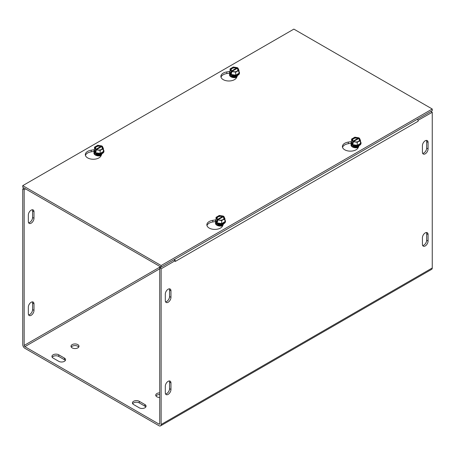 <?xml version="1.0" encoding="UTF-8"?>
<svg xmlns="http://www.w3.org/2000/svg" width="455" height="455" viewBox="0 0 455 455"><rect width="100%" height="100%" fill="white"/><g stroke="black" fill="none" stroke-linecap="round" stroke-linejoin="round"><path stroke-width="0.68" d="M165.313 300.624L165.313 294.106A3.993 2.303 -60 0 1 167.053 290.085A3.993 2.303 -60 0 1 170.136 289.016A3.993 2.303 -60 0 1 170.961 290.842L170.961 297.365A3.993 2.303 -60 0 1 169.22 301.386A3.993 2.303 -60 0 1 166.138 302.456A3.993 2.303 -60 0 1 165.313 300.624M165.563 301.824A3.993 2.303 120 0 0 169.55 296.552L169.55 290.028A3.993 2.303 120 0 0 169.3 288.828M422.672 153.381A3.993 2.303 120 0 0 426.659 148.108L426.659 141.585A3.993 2.303 120 0 0 426.409 140.39M428.07 142.404L428.07 148.927A3.993 2.303 -60 0 1 426.329 152.943A3.993 2.303 -60 0 1 423.247 154.012A3.993 2.303 -60 0 1 422.422 152.186L422.422 145.663A3.993 2.303 -60 0 1 424.168 141.641A3.993 2.303 -60 0 1 427.245 140.572A3.993 2.303 -60 0 1 428.07 142.404L426.659 141.585M28.341 221.545L28.341 215.027A3.993 2.303 -60 0 1 30.087 211.006A3.993 2.303 -60 0 1 33.164 209.937A3.993 2.303 -60 0 1 33.988 211.763L33.988 218.286A3.993 2.303 -60 0 1 32.248 222.307A3.993 2.303 -60 0 1 29.171 223.377A3.993 2.303 -60 0 1 28.341 221.545M28.591 222.745A3.993 2.303 120 0 0 32.578 217.473L32.578 210.949A3.993 2.303 120 0 0 32.328 209.749M165.313 386.227A3.993 2.303 -60 0 1 167.053 382.211A3.993 2.303 -60 0 1 170.136 381.142A3.993 2.303 -60 0 1 170.961 382.968L170.961 389.491A3.993 2.303 -60 0 1 169.22 393.507A3.993 2.303 -60 0 1 166.138 394.582A3.993 2.303 -60 0 1 165.313 392.75L165.313 386.227M165.563 393.95A3.993 2.303 120 0 0 169.55 388.672L169.55 382.154A3.993 2.303 120 0 0 169.3 380.954M422.422 237.789A3.993 2.303 -60 0 1 424.168 233.768A3.993 2.303 -60 0 1 427.245 232.698A3.993 2.303 -60 0 1 428.07 234.53L428.07 241.048A3.993 2.303 -60 0 1 426.329 245.069A3.993 2.303 -60 0 1 423.247 246.138A3.993 2.303 -60 0 1 422.422 244.312L422.422 237.789M422.672 245.507A3.993 2.303 120 0 0 426.659 240.234L426.659 233.711A3.993 2.303 120 0 0 426.409 232.516M28.591 314.871A3.993 2.303 120 0 0 32.578 309.593L32.578 303.075A3.993 2.303 120 0 0 32.328 301.875M28.341 307.148A3.993 2.303 -60 0 1 30.087 303.132A3.993 2.303 -60 0 1 33.164 302.063A3.993 2.303 -60 0 1 33.988 303.889L33.988 310.412A3.993 2.303 -60 0 1 32.248 314.428A3.993 2.303 -60 0 1 29.171 315.503A3.993 2.303 -60 0 1 28.341 313.671L28.341 307.148M65.315 360.519A3.993 2.303 0 0 0 64.405 359.7L58.758 356.441A3.993 2.303 0 0 0 52.2 357.255M53.11 358.074A3.993 2.303 180 0 1 51.938 356.441A3.993 2.303 180 0 1 54.407 354.308A3.993 2.303 180 0 1 58.758 354.809L64.405 358.074A3.993 2.303 180 0 1 65.577 359.7A3.993 2.303 180 0 1 63.108 361.833A3.993 2.303 180 0 1 58.758 361.333L53.11 358.074M139.247 407.799L133.599 404.54A3.993 2.303 180 0 1 132.428 402.908A3.993 2.303 180 0 1 134.89 400.781A3.993 2.303 180 0 1 139.247 401.282L144.895 404.54A3.993 2.303 180 0 1 146.066 406.173A3.993 2.303 180 0 1 143.598 408.3A3.993 2.303 180 0 1 139.247 407.799M145.805 406.986A3.993 2.303 0 0 0 144.895 406.173L139.247 402.908A3.993 2.303 0 0 0 132.684 403.727M77.822 344.617A3.993 2.303 180 0 1 78.988 346.249A3.993 2.303 180 0 1 74.995 348.558A3.993 2.303 180 0 1 71.003 346.249A3.993 2.303 180 0 1 73.465 344.122A3.993 2.303 180 0 1 77.822 344.617M78.732 347.063A3.993 2.303 0 0 0 77.822 346.249A3.993 2.303 0 0 0 71.259 347.063M159.722 397.471A3.993 2.303 180 0 1 155.729 395.167A3.993 2.303 180 0 1 159.722 392.858M159.722 394.491A3.993 2.303 0 0 0 155.985 395.981M418.009 120.347L432.25 112.271L430.839 111.458L417.508 119.153A2.997 1.729 60 0 1 418.128 121.24L175.255 261.466A2.997 1.729 -120 0 0 175.249 261.301M175.135 260.584A2.997 1.729 -120 0 0 174.635 259.373M24.16 188.091L22.75 188.905L22.75 344.617A2.997 1.729 -120 0 0 24.866 348.285L159.017 425.738A2.997 1.729 -120 0 0 160.513 425.886A2.997 1.729 -120 0 0 161.133 424.515L161.133 268.797L175.249 260.647L173.838 259.833L159.722 267.984L159.722 423.696A1.001 0.574 60 0 1 159.512 424.157A1.001 0.574 60 0 1 159.017 424.105L24.866 346.659A1.001 0.574 -120 0 1 24.16 345.436L160.427 266.761M25.577 188.905L24.16 189.718L24.16 345.436M418.134 120.421L418.134 121.24M175.255 261.466L175.249 260.647M432.25 112.271L432.25 267.984A2.997 1.729 60 0 1 431.63 269.354L160.513 425.886M24.16 189.718L22.75 188.905M159.722 267.984L161.133 268.797M237.595 75.382L236.583 77.566A7.985 4.613 180 0 1 227.824 80.944A7.985 4.613 180 0 1 220.88 76.372A7.985 4.613 180 0 1 226.8 71.918L230.059 71.412M229.525 73.13L226.8 73.551A7.985 4.613 -0 0 0 221.005 77.191M351.05 143.291L348.325 143.712A7.985 4.613 -0 0 0 342.535 147.352M359.126 145.543L358.113 147.733A7.985 4.613 180 0 1 349.355 151.111A7.985 4.613 180 0 1 342.405 146.538A7.985 4.613 180 0 1 348.325 142.085L351.59 141.579M102.039 153.642L101.021 155.832A7.985 4.613 180 0 1 92.268 159.21A7.985 4.613 180 0 1 85.318 154.637A7.985 4.613 180 0 1 91.239 150.184L94.503 149.678M93.963 151.39L91.239 151.811A7.985 4.613 -0 0 0 85.449 155.451M215.494 221.557L212.769 221.977A7.985 4.613 -0 0 0 206.974 225.617M223.57 223.809L222.552 225.993A7.985 4.613 180 0 1 213.793 229.371A7.985 4.613 180 0 1 206.849 224.798A7.985 4.613 180 0 1 212.769 220.345L216.028 219.845M161.133 265.538L22.75 185.646L293.867 29.114L432.25 109.012L161.133 265.538L161.133 267.17L432.25 110.639L432.25 109.012M161.133 267.17L22.75 187.272L22.75 185.646M223.962 219.27A4.613 2.662 0 0 1 224.941 221.71L221.676 223.593L217.223 222.899L216.028 220.328A4.613 2.662 0 0 0 217.223 222.899A4.613 2.662 0 0 0 221.676 223.593A4.613 2.662 0 0 0 224.941 221.71L224.941 218.707L223.866 216.392L217.672 219.97L217.672 221.534L217.103 221.21L217.103 219.646L223.303 216.068L223.303 216.842M217.672 220.885L217.103 221.21M217.103 219.646L216.028 217.331L219.293 215.448L223.303 216.068M216.028 220.328L216.028 217.331M217.223 222.899L217.223 221.466M217.507 219.412A3.833 2.212 180 0 1 217.774 216.455A3.833 2.212 180 0 1 222.899 216.296M223.462 216.625A3.833 2.212 180 0 1 223.195 219.583A3.833 2.212 180 0 1 218.07 219.737M224.941 218.707L221.676 220.59L217.672 219.97M217.848 219.475A3.356 1.939 180 0 1 218.11 216.91A3.356 1.939 180 0 1 222.558 216.756M223.121 217.081A3.356 1.939 180 0 1 222.859 219.651A3.356 1.939 180 0 1 218.411 219.805M224.941 219.958A4.994 2.884 180 0 1 225.305 220.516A4.994 2.884 180 0 1 225.475 221.261A4.994 2.884 180 0 1 221.778 224.042A4.994 2.884 180 0 1 215.664 222.006A4.994 2.884 180 0 1 215.494 221.261A4.994 2.884 180 0 1 216.028 219.958M221.676 223.593L221.676 220.59M215.499 221.397A4.994 2.884 0 0 0 215.494 221.539A4.994 2.884 0 0 0 215.664 222.285A4.994 2.884 0 0 0 221.136 224.4A4.994 2.884 0 0 0 225.475 221.539A4.994 2.884 0 0 0 225.47 221.397M217.598 224.463A2.889 1.666 0 0 0 217.592 224.514A2.889 1.666 0 0 0 217.695 224.946A2.889 1.666 0 0 0 218.229 225.555M222.74 225.555A2.889 1.666 0 0 0 222.762 225.538L220.482 225.907L218.207 225.549L216.716 224.656A4.243 2.451 180 0 1 216.301 223.115M218.565 225.657A2.889 1.666 180 0 1 217.695 224.844A2.889 1.666 180 0 1 217.592 224.412A2.889 1.666 180 0 1 217.661 224.059M222.836 225.384A2.889 1.666 180 0 1 222.404 225.657M217.615 223.9A2.889 1.666 0 0 0 217.695 224.139A2.889 1.666 0 0 0 220.698 225.367A2.889 1.666 0 0 0 223.354 223.9M223.325 223.911A2.889 1.666 180 0 1 220.595 225.27A2.889 1.666 180 0 1 217.695 224.036A2.889 1.666 180 0 1 217.644 223.911M218.81 224.258A2.889 1.666 0 0 0 222.159 224.258M221.443 224.366A2.889 1.666 180 0 1 219.526 224.366M102.438 149.109A4.613 2.662 -0 0 1 103.41 151.543L100.151 153.426L95.698 152.738L94.503 150.167A4.613 2.662 -0 0 0 95.698 152.738A4.613 2.662 -0 0 0 100.151 153.426A4.613 2.662 -0 0 0 103.41 151.543L103.41 148.546L102.335 146.231L96.141 149.809L96.141 151.373L95.578 151.043L95.578 149.479L101.772 145.901L101.772 146.681M95.578 151.043L96.141 150.719M95.578 149.479L94.503 147.164L97.762 145.281L101.772 145.901M94.503 150.167L94.503 147.164M95.698 152.738L95.698 151.305M103.41 148.546L100.151 150.429L96.141 149.809M101.937 146.459A3.833 2.212 180 0 1 101.67 149.422A3.833 2.212 180 0 1 96.545 149.576M95.977 149.246A3.833 2.212 180 0 1 96.244 146.288A3.833 2.212 180 0 1 101.368 146.135M101.596 146.919A3.356 1.939 180 0 1 101.328 149.485A3.356 1.939 180 0 1 96.881 149.638M96.318 149.314A3.356 1.939 180 0 1 96.585 146.743A3.356 1.939 180 0 1 101.027 146.595M103.41 149.792A4.994 2.884 180 0 1 103.78 150.349A4.994 2.884 180 0 1 103.95 151.094A4.994 2.884 180 0 1 99.611 153.955A4.994 2.884 180 0 1 94.134 151.839A4.994 2.884 180 0 1 93.963 151.094A4.994 2.884 180 0 1 94.503 149.792M100.151 153.426L100.151 150.429M93.969 151.236A4.994 2.884 -0 0 0 93.963 151.379A4.994 2.884 -0 0 0 98.957 154.256A4.994 2.884 -0 0 0 103.95 151.379A4.994 2.884 -0 0 0 103.945 151.236M96.068 154.302A2.889 1.666 -0 0 0 96.068 154.353A2.889 1.666 -0 0 0 96.699 155.394M101.215 155.394A2.889 1.666 -0 0 0 101.237 155.377L98.951 155.746L96.682 155.388L95.192 154.49A4.243 2.451 180 0 1 94.771 152.948M101.306 155.218A2.889 1.666 180 0 1 100.879 155.496M97.034 155.496A2.889 1.666 180 0 1 96.068 154.251A2.889 1.666 180 0 1 96.13 153.892M96.085 153.733A2.889 1.666 -0 0 0 98.957 155.212A2.889 1.666 -0 0 0 101.829 153.733M101.795 153.744A2.889 1.666 180 0 1 98.957 155.109A2.889 1.666 180 0 1 96.119 153.744M97.279 154.091A2.889 1.666 -0 0 0 100.635 154.091M99.912 154.205A2.889 1.666 180 0 1 97.996 154.205M359.524 141.004A4.613 2.662 0 0 1 360.497 143.444L357.238 145.327L352.784 144.639L351.59 142.068A4.613 2.662 0 0 0 352.784 144.639A4.613 2.662 0 0 0 357.238 145.327A4.613 2.662 0 0 0 360.497 143.444L360.497 140.441L359.422 138.127L353.228 141.704L353.228 143.274L352.665 142.944L352.665 141.38L358.858 137.802L358.858 138.582M353.228 142.62L352.665 142.944M352.665 141.38L351.59 139.065L354.849 137.182L358.858 137.802M351.59 142.068L351.59 139.065M352.784 144.639L352.784 143.2M353.063 141.147A3.833 2.212 180 0 1 353.33 138.189A3.833 2.212 180 0 1 358.455 138.036M359.023 138.36A3.833 2.212 180 0 1 358.756 141.317A3.833 2.212 180 0 1 353.632 141.477M360.497 140.441L357.238 142.324L353.228 141.704M353.404 141.209A3.356 1.939 180 0 1 353.671 138.644A3.356 1.939 180 0 1 358.119 138.491M358.682 138.821A3.356 1.939 180 0 1 358.415 141.386A3.356 1.939 180 0 1 353.973 141.539M360.497 141.693A4.994 2.884 180 0 1 360.866 142.25A4.994 2.884 180 0 1 361.037 142.995A4.994 2.884 180 0 1 357.334 145.782A4.994 2.884 180 0 1 351.22 143.74A4.994 2.884 180 0 1 351.05 142.995A4.994 2.884 180 0 1 351.59 141.693M357.238 145.327L357.238 142.324M351.055 143.137A4.994 2.884 0 0 0 351.05 143.274A4.994 2.884 0 0 0 351.22 144.025A4.994 2.884 0 0 0 356.697 146.135A4.994 2.884 0 0 0 361.037 143.274A4.994 2.884 0 0 0 361.031 143.137M353.154 146.197A2.889 1.666 0 0 0 353.154 146.248A2.889 1.666 0 0 0 353.251 146.681A2.889 1.666 0 0 0 353.785 147.289M358.301 147.289A2.889 1.666 0 0 0 358.324 147.278L356.037 147.648L353.768 147.283L352.278 146.391A4.243 2.451 180 0 1 351.857 144.849M354.121 147.397A2.889 1.666 180 0 1 353.251 146.578A2.889 1.666 180 0 1 353.154 146.146A2.889 1.666 180 0 1 353.222 145.793M358.392 147.119A2.889 1.666 180 0 1 357.966 147.397M353.171 145.634A2.889 1.666 0 0 0 353.251 145.873A2.889 1.666 0 0 0 356.254 147.107A2.889 1.666 0 0 0 358.915 145.634M358.881 145.645A2.889 1.666 180 0 1 356.157 147.005A2.889 1.666 180 0 1 353.251 145.771A2.889 1.666 180 0 1 353.205 145.645M354.365 145.992A2.889 1.666 0 0 0 357.721 145.992M357.004 146.106A2.889 1.666 180 0 1 355.088 146.106M237.993 70.843A4.613 2.662 -0 0 1 238.972 73.278L235.707 75.16L231.254 74.472L230.059 71.901A4.613 2.662 -0 0 0 231.254 74.472A4.613 2.662 -0 0 0 235.707 75.16A4.613 2.662 -0 0 0 238.972 73.278L238.972 70.28L237.897 67.966L231.697 71.543L231.697 73.107L231.134 72.783L231.134 71.213L237.328 67.641L237.328 68.415M231.134 72.783L231.697 72.453M231.134 71.213L230.059 68.904L233.324 67.016L237.328 67.641M230.059 71.901L230.059 68.904M231.254 74.472L231.254 73.039M238.972 70.28L235.707 72.163L231.697 71.543M237.493 68.199A3.833 2.212 180 0 1 237.226 71.156A3.833 2.212 180 0 1 232.101 71.31M231.538 70.986A3.833 2.212 180 0 1 231.805 68.022A3.833 2.212 180 0 1 236.93 67.869M237.152 68.654A3.356 1.939 180 0 1 236.89 71.219A3.356 1.939 180 0 1 232.442 71.372M231.879 71.048A3.356 1.939 180 0 1 232.141 68.483A3.356 1.939 180 0 1 236.589 68.33M238.972 71.532A4.994 2.884 180 0 1 239.336 72.083A4.994 2.884 180 0 1 239.506 72.834A4.994 2.884 180 0 1 235.167 75.689A4.994 2.884 180 0 1 229.695 73.579A4.994 2.884 180 0 1 229.525 72.834A4.994 2.884 180 0 1 230.059 71.532M235.707 75.16L235.707 72.163M229.53 72.971A4.994 2.884 -0 0 0 229.525 73.113A4.994 2.884 -0 0 0 234.513 75.996A4.994 2.884 -0 0 0 239.506 73.113A4.994 2.884 -0 0 0 239.501 72.971M231.629 76.036A2.889 1.666 -0 0 0 231.623 76.087A2.889 1.666 -0 0 0 232.26 77.128M236.771 77.128A2.889 1.666 -0 0 0 236.793 77.111L234.513 77.481L232.238 77.122L230.748 76.23A4.243 2.451 180 0 1 230.332 74.683M236.867 76.958A2.889 1.666 180 0 1 236.435 77.231M232.596 77.231A2.889 1.666 180 0 1 231.623 75.985A2.889 1.666 180 0 1 231.692 75.632M231.646 75.473A2.889 1.666 -0 0 0 234.513 76.946A2.889 1.666 -0 0 0 237.385 75.473M237.356 75.484A2.889 1.666 180 0 1 234.513 76.844A2.889 1.666 180 0 1 231.675 75.484M232.841 75.826A2.889 1.666 -0 0 0 236.19 75.826M235.474 75.94A2.889 1.666 180 0 1 233.557 75.94M231.515 76.832A4.243 2.451 180 0 1 230.748 76.23M229.701 73.869A5.051 2.912 -0 0 0 230.947 76.804A5.051 2.912 -0 0 0 236.668 77.378M94.139 152.135A5.051 2.912 -0 0 0 95.385 155.07A5.051 2.912 -0 0 0 101.112 155.644M353.04 146.993A4.243 2.451 180 0 1 352.278 146.391M351.226 144.036A5.051 2.912 -0 0 0 352.471 146.965A5.051 2.912 -0 0 0 358.199 147.539M215.67 222.296A5.051 2.912 -0 0 0 216.916 225.231A5.051 2.912 -0 0 0 222.637 225.805M95.954 155.092A4.243 2.451 180 0 1 95.192 154.49M217.484 225.259A4.243 2.451 180 0 1 216.716 224.656M170.961 297.365L169.55 296.552M170.961 290.842L169.55 290.028M428.07 148.927L426.659 148.108M32.578 217.473L33.988 218.286M32.578 210.949L33.988 211.763M170.961 382.968L169.55 382.154M170.961 389.491L169.55 388.672M428.07 234.53L426.659 233.711M428.07 241.048L426.659 240.234M32.578 303.075L33.988 303.889M32.578 309.593L33.988 310.412M58.758 356.441L58.758 354.809M64.405 359.7L64.405 358.074M144.895 406.173L144.895 404.54M139.247 402.908L139.247 401.282M161.133 424.515L432.25 267.984M159.722 268.803L24.866 346.659M159.017 424.105L159.722 423.696M226.8 71.918L226.8 73.551M348.325 142.085L348.325 143.712M91.239 150.184L91.239 151.811M212.769 220.345L212.769 221.977M222.387 224.963A2.355 1.359 180 0 1 218.588 224.963M222.279 224.23A2.355 1.359 180 0 1 218.69 224.23M100.856 154.797A2.355 1.359 180 0 1 97.057 154.797M100.754 154.069A2.355 1.359 180 0 1 97.16 154.069M357.943 146.698A2.355 1.359 180 0 1 354.144 146.698M357.84 145.964A2.355 1.359 180 0 1 354.246 145.964M236.412 76.537A2.355 1.359 180 0 1 232.613 76.537M236.31 75.803A2.355 1.359 180 0 1 232.721 75.803M103.95 151.379L103.95 151.094M93.963 151.379L93.963 151.094"/></g></svg>
